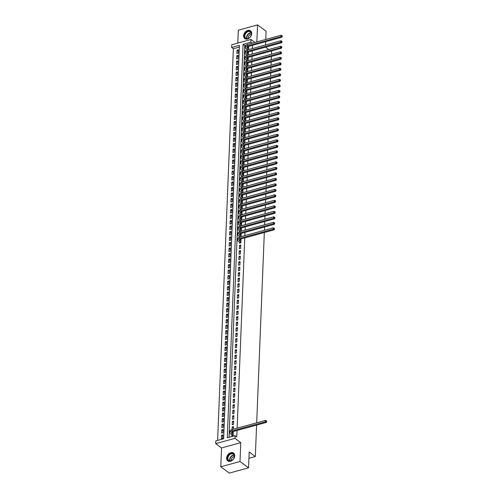 <?xml version="1.0" encoding="UTF-8"?>
<svg xmlns="http://www.w3.org/2000/svg" width="498" height="498" viewBox="0 0 498 498"><rect width="100%" height="100%" fill="white"/><g stroke="black" fill="none" stroke-linecap="round" stroke-linejoin="round"><path stroke-width="0.75" d="M243.59 35.806A4.856 3.542 -53.5 0 0 244.755 38.595A4.856 3.542 -53.5 0 0 249.1 38.184A4.856 3.542 -53.5 0 0 251.695 33.578A4.856 3.542 -53.5 0 0 250.531 30.795A4.856 3.542 -53.5 0 0 246.18 31.206A4.856 3.542 -53.5 0 0 243.59 35.806M226.627 458.098A4.856 3.542 -53.5 0 0 227.798 460.887A4.856 3.542 -53.5 0 0 232.143 460.476A4.856 3.542 -53.5 0 0 234.732 455.875A4.856 3.542 -53.5 0 0 233.568 453.087A4.856 3.542 -53.5 0 0 229.223 453.497A4.856 3.542 -53.5 0 0 226.627 458.098M231.645 47.484L231.757 44.733L250.98 39.448L250.868 42.199L243.074 44.341L227.275 437.748L235.068 435.607L234.956 438.352L215.734 443.637L215.846 440.886L223.639 438.744L239.438 45.343L231.645 47.484L233.35 48.748L217.62 440.4M265.751 39.448L266.081 31.218L257.541 24.9L238.318 30.185L237.801 43.071M256.588 425.093L255.325 456.548L249.181 451.997L248.546 467.815L229.323 473.1L220.782 466.782L240.005 461.497L240.764 442.654L234.956 438.352M240.764 442.654L221.542 447.939L220.782 466.782M221.542 447.939L215.734 443.637M248.546 467.815L240.005 461.497M248.602 49.601L248.707 46.974L247.73 47.242M248.384 55.104L248.49 52.477L247.512 52.744M248.16 60.607L248.265 57.98L247.288 58.247M247.942 66.11L248.048 63.483L247.07 63.75M247.718 71.612L247.823 68.985L246.846 69.253M247.5 77.109L247.606 74.482L246.628 74.756M247.276 82.612L247.382 79.985L246.404 80.253M247.058 88.115L247.164 85.488L246.186 85.756M246.834 93.618L246.94 90.991L245.962 91.258M246.616 99.121L246.722 96.494L245.744 96.761M246.392 104.624L246.498 101.997L245.52 102.264M246.174 110.126L246.28 107.5L245.302 107.767M245.95 115.629L246.056 113.002L245.078 113.27M245.732 121.126L245.838 118.499L244.86 118.773M245.508 126.629L245.614 124.002L244.636 124.27M245.29 132.132L245.396 129.505L244.418 129.773M245.066 137.635L245.172 135.008L244.194 135.275M244.848 143.138L244.954 140.511L243.976 140.778M244.624 148.641L244.73 146.014L243.752 146.281M244.406 154.143L244.512 151.517L243.534 151.784M244.182 159.646L244.288 157.019L243.31 157.287M243.964 165.149L244.07 162.522L243.092 162.79M243.74 170.646L243.846 168.019L242.868 168.293M243.522 176.149L243.628 173.522L242.651 173.79M243.298 181.652L243.404 179.025L242.426 179.292M243.08 187.155L243.186 184.528L242.209 184.795M242.856 192.658L242.962 190.031L241.984 190.298M242.638 198.16L242.744 195.533L241.767 195.801M242.414 203.663L242.52 201.036L241.542 201.304M242.196 209.166L242.302 206.539L241.325 206.807M241.972 214.663L242.078 212.036L241.1 212.31M241.754 220.166L241.86 217.539L240.883 217.813M241.53 225.669L241.636 223.042L240.659 223.309M241.312 231.172L241.418 228.545L240.441 228.812M241.088 236.675L241.194 234.048L240.217 234.315M239.582 242.246L239.544 243.211L240.839 242.85L240.976 239.55L239.999 239.818M240.621 248.353L240.752 245.053L239.457 245.408L239.32 248.707L240.621 248.353M240.397 253.856L240.534 250.556L239.233 250.911L239.102 254.21L240.397 253.856M240.179 259.358L240.31 256.059L239.015 256.414L238.878 259.713L240.179 259.358M239.955 264.861L240.092 261.556L238.791 261.917L238.66 265.216L239.955 264.861M239.737 270.364L239.868 267.059L238.573 267.42L238.436 270.719L239.737 270.364M239.513 275.867L239.65 272.562L238.349 272.923L238.218 276.222L239.513 275.867M239.295 281.364L239.426 278.065L238.131 278.419L237.994 281.725L239.295 281.364M239.071 286.867L239.208 283.567L237.907 283.922L237.776 287.228L239.071 286.867M238.853 292.37L238.984 289.07L237.689 289.425L237.552 292.731L238.853 292.37M238.629 297.872L238.766 294.573L237.465 294.928L237.334 298.227L238.629 297.872M238.411 303.375L238.542 300.076L237.247 300.431L237.11 303.73L238.411 303.375M238.187 308.878L238.324 305.579L237.023 305.934L236.892 309.233L238.187 308.878M237.969 314.381L238.1 311.076L236.805 311.437L236.668 314.736L237.969 314.381M237.745 319.884L237.882 316.579L236.581 316.94L236.45 320.239L237.745 319.884M237.527 325.381L237.658 322.082L236.363 322.436L236.226 325.742L237.527 325.381M237.303 330.884L237.44 327.584L236.139 327.939L236.008 331.245L237.303 330.884M237.085 336.387L237.216 333.087L235.921 333.442L235.784 336.748L237.085 336.387M236.861 341.889L236.998 338.59L235.697 338.945L235.566 342.244L236.861 341.889M236.643 347.392L236.774 344.093L235.479 344.448L235.342 347.747L236.643 347.392M236.419 352.895L236.556 349.596L235.255 349.951L235.124 353.25L236.419 352.895M236.201 358.398L236.332 355.093L235.037 355.454L234.9 358.753L236.201 358.398M235.977 363.901L236.114 360.596L234.813 360.957L234.683 364.256L235.977 363.901M235.759 369.404L235.89 366.098L234.595 366.46L234.458 369.759L235.759 369.404M235.535 374.901L235.672 371.601L234.371 371.956L234.241 375.262L235.535 374.901M235.317 380.404L235.448 377.104L234.153 377.459L234.016 380.765L235.317 380.404M235.093 385.906L235.23 382.607L233.929 382.962L233.799 386.267L235.093 385.906M234.875 391.409L235.006 388.11L233.711 388.465L233.574 391.764L234.875 391.409M234.651 396.912L234.788 393.613L233.487 393.968L233.357 397.267L234.651 396.912M234.434 402.415L234.564 399.116L233.269 399.471L233.132 402.77L234.434 402.415M234.209 407.918L234.346 404.613L233.045 404.974L232.915 408.273L234.209 407.918M233.992 413.421L234.122 410.115L232.827 410.477L232.691 413.776L233.992 413.421M233.767 418.918L233.904 415.618L232.603 415.979L232.473 419.279L233.767 418.918M233.55 424.421L233.68 421.121L232.385 421.476L232.249 424.782L233.55 424.421M233.357 429.251L233.462 426.624L232.161 426.979L232.056 429.606A4.669 2.173 -177.7 0 0 229.958 431.318L229.902 432.694A4.669 2.173 -177.7 0 0 230.667 433.951L232.193 435.078L233.132 434.816M222.799 436.26L221.548 435.339L221.417 438.638L222.718 438.284L222.849 434.984L221.548 435.339M223.017 430.758L221.772 429.836L221.641 433.136L222.936 432.781L223.073 429.481L221.772 429.836M223.241 425.255L221.99 424.333L221.859 427.633L223.16 427.278L223.291 423.979L221.99 424.333M223.459 419.758L222.214 418.83L222.083 422.136L223.378 421.775L223.515 418.476L222.214 418.83M223.683 414.255L222.432 413.328L222.301 416.633L223.602 416.272L223.733 412.973L222.432 413.328M223.901 408.752L222.656 407.825L222.525 411.13L223.82 410.769L223.957 407.47L222.656 407.825M224.125 403.249L222.874 402.328L222.743 405.627L224.044 405.272L224.175 401.967L222.874 402.328M224.343 397.746L223.098 396.825L222.967 400.124L224.262 399.77L224.399 396.464L223.098 396.825M224.567 392.243L223.316 391.322L223.185 394.621L224.486 394.267L224.617 390.967L223.316 391.322M224.785 386.741L223.54 385.819L223.409 389.119L224.704 388.764L224.841 385.464L223.54 385.819M225.009 381.238L223.758 380.316L223.627 383.616L224.928 383.261L225.059 379.962L223.758 380.316M225.227 375.735L223.982 374.813L223.851 378.119L225.146 377.758L225.283 374.459L223.982 374.813M225.451 370.238L224.2 369.311L224.069 372.616L225.37 372.255L225.501 368.956L224.2 369.311M225.669 364.735L224.424 363.808L224.293 367.113L225.588 366.752L225.725 363.453L224.424 363.808M225.893 359.232L224.642 358.311L224.511 361.61L225.812 361.255L225.943 357.95L224.642 358.311M226.111 353.729L224.866 352.808L224.735 356.107L226.03 355.753L226.167 352.447L224.866 352.808M226.335 348.226L225.084 347.305L224.953 350.604L226.254 350.25L226.385 346.944L225.084 347.305M226.553 342.724L225.308 341.802L225.177 345.102L226.472 344.747L226.609 341.447L225.308 341.802M226.777 337.221L225.526 336.299L225.395 339.599L226.696 339.244L226.827 335.945L225.526 336.299M226.995 331.718L225.75 330.797L225.619 334.096L226.914 333.741L227.051 330.442L225.75 330.797M227.219 326.221L225.968 325.294L225.837 328.599L227.138 328.238L227.269 324.939L225.968 325.294M227.437 320.718L226.192 319.791L226.061 323.096L227.356 322.735L227.493 319.436L226.192 319.791M227.661 315.215L226.409 314.288L226.279 317.593L227.58 317.232L227.711 313.933L226.409 314.288M227.879 309.712L226.634 308.791L226.503 312.09L227.798 311.736L227.935 308.43L226.634 308.791M228.103 304.21L226.851 303.288L226.721 306.587L228.022 306.233L228.152 302.927L226.851 303.288M228.321 298.707L227.076 297.785L226.945 301.085L228.24 300.73L228.377 297.424L227.076 297.785M228.545 293.204L227.293 292.282L227.163 295.582L228.464 295.227L228.594 291.928L227.293 292.282M228.763 287.701L227.518 286.78L227.387 290.079L228.682 289.724L228.819 286.425L227.518 286.78M228.987 282.198L227.735 281.277L227.605 284.582L228.906 284.221L229.036 280.922L227.735 281.277M229.205 276.701L227.96 275.774L227.829 279.079L229.124 278.718L229.261 275.419L227.96 275.774M229.429 271.198L228.177 270.271L228.047 273.576L229.348 273.215L229.478 269.916L228.177 270.271M229.646 265.695L228.401 264.774L228.271 268.073L229.566 267.719L229.703 264.413L228.401 264.774M229.871 260.193L228.619 259.271L228.489 262.571L229.79 262.216L229.92 258.91L228.619 259.271M230.088 254.69L228.843 253.768L228.713 257.068L230.008 256.713L230.144 253.407L228.843 253.768M230.313 249.187L229.061 248.265L228.931 251.565L230.232 251.21L230.362 247.911L229.061 248.265M230.53 243.684L229.285 242.763L229.155 246.062L230.45 245.707L230.586 242.408L229.285 242.763M230.755 238.181L229.503 237.26L229.373 240.559L230.674 240.204L230.804 236.905L229.503 237.26M230.972 232.684L229.727 231.757L229.597 235.062L230.891 234.701L231.028 231.402L229.727 231.757M231.197 227.181L229.945 226.254L229.815 229.559L231.116 229.198L231.246 225.899L229.945 226.254M231.414 221.678L230.169 220.751L230.039 224.056L231.333 223.695L231.47 220.396L230.169 220.751M231.638 216.176L230.387 215.254L230.257 218.554L231.558 218.199L231.688 214.893L230.387 215.254M231.856 210.673L230.611 209.751L230.481 213.051L231.775 212.696L231.912 209.39L230.611 209.751M232.08 205.17L230.829 204.248L230.699 207.548L232 207.193L232.13 203.887L230.829 204.248M232.298 199.667L231.053 198.746L230.923 202.045L232.217 201.69L232.354 198.391L231.053 198.746M232.522 194.164L231.271 193.243L231.14 196.542L232.442 196.187L232.572 192.888L231.271 193.243M232.74 188.661L231.495 187.74L231.365 191.045L232.659 190.684L232.796 187.385L231.495 187.74M232.964 183.164L231.713 182.237L231.582 185.542L232.883 185.181L233.014 181.882L231.713 182.237M233.182 177.661L231.937 176.734L231.807 180.039L233.101 179.678L233.238 176.379L231.937 176.734M233.406 172.159L232.155 171.237L232.024 174.537L233.325 174.182L233.456 170.876L232.155 171.237M233.624 166.656L232.379 165.734L232.249 169.034L233.543 168.679L233.68 165.373L232.379 165.734M233.848 161.153L232.597 160.232L232.466 163.531L233.767 163.176L233.898 159.87L232.597 160.232M234.066 155.65L232.821 154.729L232.691 158.028L233.985 157.673L234.122 154.374L232.821 154.729M234.29 150.147L233.039 149.226L232.908 152.525L234.209 152.17L234.34 148.871L233.039 149.226M234.508 144.644L233.263 143.723L233.132 147.022L234.427 146.667L234.564 143.368L233.263 143.723M234.732 139.147L233.481 138.22L233.35 141.525L234.651 141.164L234.782 137.865L233.481 138.22M234.95 133.645L233.705 132.717L233.574 136.022L234.869 135.661L235.006 132.362L233.705 132.717M235.174 128.142L233.923 127.214L233.792 130.52L235.093 130.159L235.224 126.859L233.923 127.214M235.392 122.639L234.147 121.717L234.016 125.017L235.311 124.662L235.448 121.356L234.147 121.717M235.616 117.136L234.371 116.215L234.234 119.514L235.535 119.159L235.666 115.853L234.371 116.215M235.834 111.633L234.589 110.712L234.458 114.011L235.753 113.656L235.89 110.351L234.589 110.712M236.058 106.13L234.813 105.209L234.676 108.508L235.977 108.153L236.108 104.854L234.813 105.209M236.276 100.627L235.031 99.706L234.9 103.005L236.195 102.65L236.332 99.351L235.031 99.706M236.5 95.124L235.255 94.203L235.118 97.502L236.419 97.147L236.55 93.848L235.255 94.203M236.718 89.628L235.473 88.7L235.342 92.006L236.637 91.644L236.774 88.345L235.473 88.7M236.942 84.125L235.697 83.197L235.56 86.503L236.861 86.142L236.992 82.842L235.697 83.197M237.16 78.622L235.915 77.7L235.784 81L237.079 80.639L237.216 77.339L235.915 77.7M237.384 73.119L236.139 72.198L236.002 75.497L237.303 75.142L237.434 71.837L236.139 72.198M237.602 67.616L236.357 66.695L236.226 69.994L237.521 69.639L237.658 66.334L236.357 66.695M237.826 62.113L236.581 61.192L236.444 64.491L237.745 64.136L237.876 60.837L236.581 61.192M238.044 56.61L236.799 55.689L236.668 58.988L237.963 58.633L238.1 55.334L236.799 55.689M239.37 47.092L233.35 48.748M238.187 53.13L238.318 49.831L237.023 50.186L236.886 53.485L238.187 53.13M235.068 435.607L236.774 436.87L237.029 430.465M237.123 428.218L244.767 237.888M244.854 235.641L244.985 232.392M245.078 230.138L245.209 226.889M245.296 224.635L245.427 221.386M245.52 219.132L245.651 215.883M245.738 213.63L245.869 210.38M245.962 208.127L246.093 204.877M246.18 202.624L246.311 199.374M246.404 197.127L246.535 193.871M246.622 191.624L246.753 188.369M246.846 186.121L246.977 182.872M247.064 180.618L247.195 177.369M247.288 175.115L247.419 171.866M247.506 169.613L247.637 166.363M247.73 164.11L247.861 160.86M247.948 158.607L248.079 155.357M248.172 153.104L248.303 149.854M248.39 147.607L248.521 144.352M248.614 142.104L248.745 138.855M248.832 136.601L248.963 133.352M249.056 131.099L249.187 127.849M249.274 125.596L249.405 122.346M249.498 120.093L249.629 116.843M249.716 114.59L249.847 111.34M249.94 109.087L250.071 105.837M250.158 103.59L250.289 100.335M250.382 98.087L250.513 94.832M250.6 92.584L250.731 89.335M250.824 87.082L250.955 83.832M251.042 81.579L251.173 78.329M251.266 76.076L251.397 72.826M251.484 70.573L251.615 67.323M251.708 65.07L251.839 61.82M251.926 59.567L252.056 56.318M252.15 54.07L252.281 50.815M252.368 48.567L252.498 45.318M245.85 45.312L244.779 45.604L229.049 437.256M231.844 434.822L231.807 435.781L233.108 435.426L233.238 432.127L232.261 432.395M239.799 236.743L239.793 237.029A4.669 2.173 -177.7 0 0 237.695 238.741L237.639 240.117A4.669 2.173 -177.7 0 0 238.405 241.374L239.924 242.501L240.864 242.24M240.024 231.24L240.011 231.526A4.669 2.173 -177.7 0 0 237.913 233.238L237.857 234.614A4.669 2.173 -177.7 0 0 238.623 235.871L240.086 236.948M240.241 225.737L240.235 226.03A4.669 2.173 -177.7 0 0 238.137 227.735L238.081 229.111A4.669 2.173 -177.7 0 0 238.847 230.369L240.304 231.452M240.466 220.234L240.453 220.527A4.669 2.173 -177.7 0 0 238.355 222.233L238.299 223.608A4.669 2.173 -177.7 0 0 239.065 224.866L240.528 225.949M240.683 214.731L240.677 215.024A4.669 2.173 -177.7 0 0 238.579 216.73L238.523 218.105A4.669 2.173 -177.7 0 0 239.289 219.363L240.746 220.446M240.908 209.235L240.895 209.521A4.669 2.173 -177.7 0 0 238.797 211.227L238.741 212.602A4.669 2.173 -177.7 0 0 239.507 213.86L240.97 214.943M241.125 203.732L241.119 204.018A4.669 2.173 -177.7 0 0 239.021 205.724L238.965 207.1A4.669 2.173 -177.7 0 0 239.731 208.363L241.188 209.44M241.349 198.229L241.337 198.515A4.669 2.173 -177.7 0 0 239.239 200.227L239.183 201.603A4.669 2.173 -177.7 0 0 239.949 202.86L241.412 203.937M241.567 192.726L241.561 193.012A4.669 2.173 -177.7 0 0 239.463 194.724L239.407 196.1A4.669 2.173 -177.7 0 0 240.173 197.357L241.63 198.434M241.791 187.223L241.779 187.509A4.669 2.173 -177.7 0 0 239.681 189.221L239.625 190.597A4.669 2.173 -177.7 0 0 240.391 191.855L241.854 192.931M242.009 181.72L242.003 182.013A4.669 2.173 -177.7 0 0 239.905 183.718L239.849 185.094A4.669 2.173 -177.7 0 0 240.615 186.352L242.072 187.429M242.233 176.217L242.221 176.51A4.669 2.173 -177.7 0 0 240.123 178.216L240.067 179.591A4.669 2.173 -177.7 0 0 240.833 180.849L242.296 181.932M242.451 170.714L242.445 171.007A4.669 2.173 -177.7 0 0 240.347 172.713L240.291 174.088A4.669 2.173 -177.7 0 0 241.057 175.346L242.514 176.429M242.675 165.218L242.663 165.504A4.669 2.173 -177.7 0 0 240.565 167.21L240.509 168.585A4.669 2.173 -177.7 0 0 241.275 169.843L242.738 170.926M242.893 159.715L242.887 160.001A4.669 2.173 -177.7 0 0 240.789 161.707L240.733 163.083A4.669 2.173 -177.7 0 0 241.499 164.34L242.956 165.423M243.117 154.212L243.105 154.498A4.669 2.173 -177.7 0 0 241.007 156.204L240.951 157.58A4.669 2.173 -177.7 0 0 241.717 158.843L243.18 159.92M243.335 148.709L243.329 148.995A4.669 2.173 -177.7 0 0 241.231 150.707L241.175 152.083A4.669 2.173 -177.7 0 0 241.941 153.34L243.398 154.417M243.559 143.206L243.547 143.492A4.669 2.173 -177.7 0 0 241.449 145.204L241.393 146.58A4.669 2.173 -177.7 0 0 242.159 147.838L243.622 148.914M243.777 137.703L243.771 137.99A4.669 2.173 -177.7 0 0 241.673 139.701L241.617 141.077A4.669 2.173 -177.7 0 0 242.383 142.335L243.839 143.412M244.001 132.2L243.989 132.493A4.669 2.173 -177.7 0 0 241.891 134.199L241.835 135.574A4.669 2.173 -177.7 0 0 242.601 136.832L244.064 137.915M244.219 126.697L244.213 126.99A4.669 2.173 -177.7 0 0 242.115 128.696L242.059 130.071A4.669 2.173 -177.7 0 0 242.825 131.329L244.281 132.412M244.443 121.195L244.431 121.487A4.669 2.173 -177.7 0 0 242.333 123.193L242.277 124.568A4.669 2.173 -177.7 0 0 243.043 125.826L244.506 126.909M244.661 115.698L244.655 115.984A4.669 2.173 -177.7 0 0 242.557 117.69L242.501 119.066A4.669 2.173 -177.7 0 0 243.267 120.323L244.723 121.406M244.885 110.195L244.873 110.481A4.669 2.173 -177.7 0 0 242.775 112.187L242.719 113.563A4.669 2.173 -177.7 0 0 243.485 114.82L244.948 115.903M245.103 104.692L245.097 104.978A4.669 2.173 -177.7 0 0 242.999 106.69L242.943 108.06A4.669 2.173 -177.7 0 0 243.709 109.323L245.165 110.4M245.327 99.189L245.315 99.476A4.669 2.173 -177.7 0 0 243.217 101.187L243.161 102.563A4.669 2.173 -177.7 0 0 243.927 103.821L245.39 104.897M245.545 93.686L245.539 93.973A4.669 2.173 -177.7 0 0 243.441 95.684L243.385 97.06A4.669 2.173 -177.7 0 0 244.151 98.318L245.607 99.395M245.769 88.183L245.757 88.47A4.669 2.173 -177.7 0 0 243.659 90.182L243.603 91.557A4.669 2.173 -177.7 0 0 244.369 92.815L245.831 93.892M245.987 82.68L245.981 82.973A4.669 2.173 -177.7 0 0 243.883 84.679L243.827 86.054A4.669 2.173 -177.7 0 0 244.593 87.312L246.049 88.395M246.211 77.178L246.199 77.47A4.669 2.173 -177.7 0 0 244.101 79.176L244.045 80.552A4.669 2.173 -177.7 0 0 244.811 81.809L246.273 82.892M246.429 71.681L246.423 71.967A4.669 2.173 -177.7 0 0 244.325 73.673L244.269 75.049A4.669 2.173 -177.7 0 0 245.035 76.306L246.491 77.389M246.653 66.178L246.641 66.464A4.669 2.173 -177.7 0 0 244.543 68.17L244.487 69.546A4.669 2.173 -177.7 0 0 245.253 70.803L246.715 71.886M246.871 60.675L246.865 60.961A4.669 2.173 -177.7 0 0 244.767 62.667L244.711 64.043A4.669 2.173 -177.7 0 0 245.477 65.306L246.933 66.383M247.095 55.172L247.083 55.459A4.669 2.173 -177.7 0 0 244.985 57.17L244.929 58.546A4.669 2.173 -177.7 0 0 245.695 59.804L247.157 60.881M247.313 49.669L247.307 49.956A4.669 2.173 -177.7 0 0 245.209 51.668L245.153 53.043A4.669 2.173 -177.7 0 0 245.919 54.301L247.375 55.378M270.962 51.126L271.591 51.587L271.485 54.195M271.398 56.448L271.267 59.698M271.173 61.945L271.043 65.201M270.956 67.448L270.825 70.697M270.731 72.951L270.601 76.2M270.514 78.454L270.383 81.703M270.29 83.957L270.159 87.206M270.072 89.459L269.941 92.709M269.848 94.962L269.717 98.212M269.63 100.465L269.499 103.715M269.406 105.968L269.275 109.218M269.188 111.465L269.057 114.721M268.964 116.968L268.833 120.217M268.746 122.471L268.615 125.72M268.522 127.974L268.391 131.223M268.304 133.476L268.173 136.726M268.08 138.979L267.949 142.229M267.862 144.482L267.731 147.732M267.638 149.985L267.507 153.235M267.42 155.482L267.289 158.738M267.196 160.985L267.065 164.234M266.978 166.488L266.847 169.737M266.754 171.991L266.623 175.24M266.536 177.493L266.405 180.743M266.312 182.996L266.181 186.246M266.094 188.499L265.963 191.749M265.87 194.002L265.739 197.252M265.652 199.505L265.521 202.754M265.428 205.002L265.297 208.257M265.21 210.505L265.079 213.754M264.986 216.008L264.855 219.257M264.768 221.51L264.637 224.76M264.544 227.013L264.413 230.263M264.326 232.516L256.682 422.839M248.925 458.309L255.325 456.548M256.856 41.888L257.541 24.9M254.976 42.405L250.98 39.448M252.187 43.177L250.868 42.199M265.602 47.154L268.771 49.501M265.658 41.701L265.527 44.951M244.779 45.604L243.074 44.341M238.268 51.107L237.023 50.186M233.406 427.906L232.161 426.979M233.63 422.404L232.385 421.476M233.848 416.901L232.603 415.979M234.072 411.398L232.827 410.477M234.29 405.895L233.045 404.974M234.514 400.392L233.269 399.471M234.732 394.889L233.487 393.968M234.956 389.386L233.711 388.465M235.174 383.89L233.929 382.962M235.398 378.387L234.153 377.459M235.616 372.884L234.371 371.956M235.84 367.381L234.595 366.46M236.058 361.878L234.813 360.957M236.282 356.375L235.037 355.454M236.5 350.872L235.255 349.951M236.724 345.369L235.479 344.448M236.942 339.866L235.697 338.945M237.166 334.37L235.921 333.442M237.384 328.867L236.139 327.939M237.608 323.364L236.363 322.436M237.826 317.861L236.581 316.94M238.05 312.358L236.805 311.437M238.268 306.855L237.023 305.934M238.492 301.352L237.247 300.431M238.71 295.849L237.465 294.928M238.934 290.346L237.689 289.425M239.152 284.85L237.907 283.922M239.376 279.347L238.131 278.419M239.594 273.844L238.349 272.923M239.818 268.341L238.573 267.42M240.036 262.838L238.791 261.917M240.26 257.335L239.015 256.414M240.478 251.832L239.233 250.911M240.702 246.329L239.457 245.408M233.201 433.086L232.024 432.214A3.113 1.45 2.3 0 1 231.856 432.083M233.145 434.461L231.968 433.59A3.113 1.45 2.3 0 1 231.458 432.756A3.113 1.45 2.3 0 1 232.859 431.617L266.337 422.41L265.484 421.781L232.006 430.982A4.669 2.173 -177.7 0 0 229.902 432.694M232.547 435.582L232.193 435.078M266.43 421.37L266.772 421.625L266.455 420.822L266.43 421.37L265.484 421.781L265.54 420.405L232.056 429.606L232.006 430.982M265.54 420.405L266.455 420.822M266.772 421.625L266.337 422.41M234.458 456.224A4.202 3.069 126.5 0 1 230.804 460.905A4.202 3.069 126.5 0 1 227.449 458.154A4.202 3.069 126.5 0 1 231.103 453.473A4.202 3.069 126.5 0 1 234.458 456.224M227.879 458.21A3.891 2.839 -53.5 0 0 228.812 460.438A3.891 2.839 -53.5 0 0 232.292 460.108A3.891 2.839 -53.5 0 0 234.371 456.423A3.891 2.839 -53.5 0 0 233.438 454.188A3.891 2.839 -53.5 0 0 229.958 454.518A3.891 2.839 -53.5 0 0 227.879 458.21M234.359 456.629A2.77 2.023 -53.5 0 0 231.309 459.797A2.77 2.023 -53.5 0 0 231.414 460.606M233.873 453.354A4.824 3.523 -53.5 0 0 233.823 453.311A4.824 3.523 -53.5 0 0 229.503 453.722A4.824 3.523 -53.5 0 0 226.926 458.297A4.824 3.523 -53.5 0 0 228.084 461.061A4.824 3.523 -53.5 0 0 228.14 461.104M249.542 37.63A4.202 3.069 126.5 0 1 244.804 37.587A4.202 3.069 126.5 0 1 246.292 32.165A4.202 3.069 126.5 0 1 251.029 32.202A4.202 3.069 126.5 0 1 249.542 37.63M246.585 32.488A3.891 2.839 -53.5 0 0 245.775 38.147A3.891 2.839 -53.5 0 0 249.591 37.555A3.891 2.839 -53.5 0 0 250.401 31.897A3.891 2.839 -53.5 0 0 246.585 32.488M251.322 34.337A2.77 2.023 -53.5 0 0 249.51 35.065A2.77 2.023 -53.5 0 0 248.378 38.315M250.787 31.019L250.83 31.057A4.824 3.523 -53.5 0 0 250.787 31.019A4.824 3.523 -53.5 0 0 246.049 31.76A4.824 3.523 -53.5 0 0 245.047 38.769A4.824 3.523 -53.5 0 0 245.103 38.813L245.047 38.769M240.932 240.515L239.756 239.638A3.113 1.45 2.3 0 1 239.594 239.507M240.883 241.891L239.7 241.013A3.113 1.45 2.3 0 1 239.189 240.179A3.113 1.45 2.3 0 1 240.59 239.04L274.074 229.833L273.221 229.205L239.737 238.405A4.669 2.173 -177.7 0 0 237.639 240.117M240.279 243.005L239.924 242.501M274.168 228.794L274.51 229.049L274.193 228.246L274.168 228.794L273.221 229.205L273.278 227.829L239.793 237.029L239.737 238.405M273.278 227.829L274.193 228.246M274.51 229.049L274.074 229.833M241.156 235.012L239.98 234.141A3.113 1.45 2.3 0 1 239.812 234.004M241.1 236.388L239.924 235.517A3.113 1.45 2.3 0 1 239.414 234.676A3.113 1.45 2.3 0 1 240.814 233.537L274.292 224.337L273.439 223.702L239.961 232.902A4.669 2.173 -177.7 0 0 237.857 234.614M274.386 223.291L274.728 223.546L274.41 222.743L274.386 223.291L273.439 223.702L273.495 222.326L240.011 231.526L239.961 232.902M273.495 222.326L274.41 222.743M274.728 223.546L274.292 224.337M241.374 229.51L240.198 228.638A3.113 1.45 2.3 0 1 240.036 228.501M241.325 230.885L240.142 230.014A3.113 1.45 2.3 0 1 239.631 229.173A3.113 1.45 2.3 0 1 241.032 228.034L274.516 218.834L273.663 218.199L240.179 227.399A4.669 2.173 -177.7 0 0 238.081 229.111M274.61 217.788L274.952 218.043L274.635 217.24L274.61 217.788L273.663 218.199L273.719 216.823L240.235 226.024L240.179 227.399M273.719 216.823L274.635 217.24M274.952 218.043L274.516 218.834M241.598 224.007L240.422 223.135A3.113 1.45 2.3 0 1 240.254 222.998M241.542 225.382L240.366 224.511A3.113 1.45 2.3 0 1 239.855 223.67A3.113 1.45 2.3 0 1 241.256 222.531L274.734 213.331L273.881 212.696L240.403 221.903A4.669 2.173 -177.7 0 0 238.299 223.608M274.828 212.291L275.17 212.54L275.195 211.992L274.852 211.737L274.828 212.291L273.881 212.696L273.937 211.32L240.453 220.527L240.403 221.903M273.937 211.32L274.852 211.737M275.17 212.54L274.734 213.331M241.816 218.504L240.64 217.632A3.113 1.45 2.3 0 1 240.478 217.495M241.767 219.879L240.584 219.008A3.113 1.45 2.3 0 1 240.073 218.168A3.113 1.45 2.3 0 1 241.474 217.028L274.958 207.828L274.105 207.193L240.621 216.4A4.669 2.173 -177.7 0 0 238.523 218.105M275.052 206.788L275.394 207.037L275.077 206.234L275.052 206.788L274.105 207.193L274.161 205.817L240.677 215.024L240.621 216.4M274.161 205.817L275.077 206.234M275.394 207.037L274.958 207.828M242.04 213.001L240.864 212.129A3.113 1.45 2.3 0 1 240.696 211.992M241.984 214.377L240.808 213.505A3.113 1.45 2.3 0 1 240.297 212.665A3.113 1.45 2.3 0 1 241.698 211.526L275.176 202.325L274.323 201.69L240.845 210.897A4.669 2.173 -177.7 0 0 238.741 212.602M275.269 201.285L275.612 201.534L275.637 200.987L275.294 200.731L275.269 201.285L274.323 201.69L274.379 200.314L240.895 209.521L240.845 210.897M274.379 200.314L275.294 200.731M275.612 201.534L275.176 202.325M242.258 207.498L241.082 206.626A3.113 1.45 2.3 0 1 240.92 206.489M242.209 208.874L241.026 208.002A3.113 1.45 2.3 0 1 240.515 207.162A3.113 1.45 2.3 0 1 241.916 206.023L275.4 196.822L274.547 196.193L241.063 205.394A4.669 2.173 -177.7 0 0 238.965 207.1M275.494 195.782L275.836 196.038L275.519 195.235L275.494 195.782L274.547 196.193L274.603 194.818L241.119 204.018L241.063 205.394M274.603 194.818L275.519 195.235M275.836 196.038L275.4 196.822M242.482 201.995L241.306 201.124A3.113 1.45 2.3 0 1 241.138 200.987M242.426 203.371L241.25 202.499A3.113 1.45 2.3 0 1 240.739 201.665A3.113 1.45 2.3 0 1 242.14 200.526L275.618 191.319L274.765 190.69L241.287 199.891A4.669 2.173 -177.7 0 0 239.183 201.603M275.711 190.28L276.054 190.535L275.736 189.732L275.711 190.28L274.765 190.69L274.821 189.315L241.337 198.515L241.287 199.891M274.821 189.315L275.736 189.732M276.054 190.535L275.618 191.319M242.7 196.498L241.524 195.621A3.113 1.45 2.3 0 1 241.362 195.49M242.651 197.868L241.468 196.996A3.113 1.45 2.3 0 1 240.957 196.162A3.113 1.45 2.3 0 1 242.358 195.023L275.842 185.816L274.989 185.188L241.505 194.388A4.669 2.173 -177.7 0 0 239.407 196.1M275.936 184.777L276.278 185.032L275.96 184.229L275.936 184.777L274.989 185.188L275.045 183.812L241.561 193.012L241.505 194.388M275.045 183.812L275.96 184.229M276.278 185.032L275.842 185.816M242.924 190.995L241.748 190.124A3.113 1.45 2.3 0 1 241.58 189.987M242.868 192.371L241.692 191.5A3.113 1.45 2.3 0 1 241.181 190.659A3.113 1.45 2.3 0 1 242.582 189.52L276.06 180.313L275.207 179.685L241.729 188.885A4.669 2.173 -177.7 0 0 239.625 190.597M276.153 179.274L276.496 179.529L276.178 178.726L276.153 179.274L275.207 179.685L275.263 178.309L241.779 187.509L241.729 188.885M275.263 178.309L276.178 178.726M276.496 179.529L276.06 180.313M243.142 185.493L241.966 184.621A3.113 1.45 2.3 0 1 241.804 184.484M243.092 186.868L241.91 185.997A3.113 1.45 2.3 0 1 241.399 185.156A3.113 1.45 2.3 0 1 242.8 184.017L276.284 174.817L275.431 174.182L241.947 183.382A4.669 2.173 -177.7 0 0 239.849 185.094M276.378 173.771L276.72 174.026L276.402 173.223L276.378 173.771L275.431 174.182L275.487 172.806L242.003 182.007L241.947 183.382M275.487 172.806L276.402 173.223M276.72 174.026L276.284 174.817M243.366 179.99L242.19 179.118A3.113 1.45 2.3 0 1 242.022 178.981M243.31 181.365L242.134 180.494A3.113 1.45 2.3 0 1 241.623 179.654A3.113 1.45 2.3 0 1 243.024 178.514L276.502 169.314L275.649 168.679L242.171 177.886A4.669 2.173 -177.7 0 0 240.067 179.591M276.595 168.274L276.938 168.523L276.963 167.975L276.62 167.72L276.595 168.274L275.649 168.679L275.705 167.303L242.221 176.51L242.171 177.886M275.705 167.303L276.62 167.72M276.938 168.523L276.502 169.314M243.584 174.487L242.408 173.615A3.113 1.45 2.3 0 1 242.246 173.478M243.534 175.862L242.352 174.991A3.113 1.45 2.3 0 1 241.841 174.151A3.113 1.45 2.3 0 1 243.242 173.011L276.726 163.811L275.873 163.176L242.389 172.383A4.669 2.173 -177.7 0 0 240.291 174.088M276.82 162.771L277.162 163.02L276.844 162.217L276.82 162.771L275.873 163.176L275.929 161.8L242.445 171.007L242.389 172.383M275.929 161.8L276.844 162.217M277.162 163.02L276.726 163.811M243.808 168.984L242.632 168.112A3.113 1.45 2.3 0 1 242.464 167.975M243.752 170.36L242.576 169.488A3.113 1.45 2.3 0 1 242.065 168.648A3.113 1.45 2.3 0 1 243.466 167.509L276.944 158.308L276.091 157.673L242.613 166.88A4.669 2.173 -177.7 0 0 240.509 168.585M277.044 157.268L277.38 157.517L277.405 156.97L277.062 156.714L277.044 157.268L276.091 157.673L276.147 156.297L242.663 165.504L242.613 166.88M276.147 156.297L277.062 156.714M277.38 157.517L276.944 158.308M244.026 163.481L242.85 162.609A3.113 1.45 2.3 0 1 242.688 162.473M243.976 164.857L242.794 163.985A3.113 1.45 2.3 0 1 242.283 163.145A3.113 1.45 2.3 0 1 243.684 162.006L277.168 152.805L276.315 152.176L242.831 161.377A4.669 2.173 -177.7 0 0 240.733 163.083M277.262 151.766L277.604 152.014L277.286 151.211L277.262 151.766L276.315 152.176L276.371 150.801L242.887 160.001L242.831 161.377M276.371 150.801L277.286 151.211M277.604 152.014L277.168 152.805M244.25 157.978L243.074 157.107A3.113 1.45 2.3 0 1 242.906 156.97M244.194 159.354L243.018 158.482A3.113 1.45 2.3 0 1 242.507 157.642A3.113 1.45 2.3 0 1 243.908 156.503L277.386 147.302L276.533 146.673L243.055 155.874A4.669 2.173 -177.7 0 0 240.951 157.58M277.486 146.263L277.822 146.518L277.847 145.964L277.504 145.715L277.486 146.263L276.533 146.673L276.589 145.298L243.105 154.498L243.055 155.874M276.589 145.298L277.504 145.715M277.822 146.518L277.386 147.302M244.468 152.475L243.292 151.604A3.113 1.45 2.3 0 1 243.13 151.473M244.418 153.851L243.236 152.979A3.113 1.45 2.3 0 1 242.725 152.145A3.113 1.45 2.3 0 1 244.126 151.006L277.61 141.799L276.757 141.171L243.273 150.371A4.669 2.173 -177.7 0 0 241.175 152.083M277.703 140.76L278.046 141.015L277.728 140.212L277.703 140.76L276.757 141.171L276.813 139.795L243.329 148.995L243.273 150.371M276.813 139.795L277.728 140.212M278.046 141.015L277.61 141.799M244.692 146.978L243.516 146.101A3.113 1.45 2.3 0 1 243.348 145.97M244.636 148.354L243.46 147.476A3.113 1.45 2.3 0 1 242.949 146.642A3.113 1.45 2.3 0 1 244.35 145.503L277.828 136.296L276.975 135.668L243.497 144.868A4.669 2.173 -177.7 0 0 241.393 146.58M277.928 135.257L278.264 135.512L278.289 134.958L277.946 134.709L277.928 135.257L276.975 135.668L277.031 134.292L243.547 143.492L243.497 144.868M277.031 134.292L277.946 134.709M278.264 135.512L277.828 136.296M244.91 141.476L243.734 140.604A3.113 1.45 2.3 0 1 243.572 140.467M244.86 142.851L243.678 141.98A3.113 1.45 2.3 0 1 243.167 141.139A3.113 1.45 2.3 0 1 244.568 140L278.052 130.8L277.199 130.165L243.715 139.365A4.669 2.173 -177.7 0 0 241.617 141.077M278.145 129.754L278.488 130.009L278.17 129.206L278.145 129.754L277.199 130.165L277.255 128.789L243.771 137.99L243.715 139.365M277.255 128.789L278.17 129.206M278.488 130.009L278.052 130.8M245.134 135.973L243.958 135.101A3.113 1.45 2.3 0 1 243.79 134.964M245.078 137.348L243.902 136.477A3.113 1.45 2.3 0 1 243.391 135.637A3.113 1.45 2.3 0 1 244.792 134.497L278.27 125.297L277.417 124.662L243.939 133.862A4.669 2.173 -177.7 0 0 241.835 135.574M278.37 124.251L278.706 124.506L278.731 123.958L278.388 123.703L278.37 124.251L277.417 124.662L277.473 123.286L243.989 132.487L243.939 133.862M277.473 123.286L278.388 123.703M278.706 124.506L278.27 125.297M245.352 130.47L244.176 129.598A3.113 1.45 2.3 0 1 244.014 129.461M245.302 131.846L244.12 130.974A3.113 1.45 2.3 0 1 243.609 130.134A3.113 1.45 2.3 0 1 245.01 128.994L278.494 119.794L277.641 119.159L244.157 128.366A4.669 2.173 -177.7 0 0 242.059 130.071M278.587 118.754L278.93 119.003L278.612 118.2L278.587 118.754L277.641 119.159L277.697 117.783L244.213 126.99L244.157 128.366M277.697 117.783L278.612 118.2M278.93 119.003L278.494 119.794M245.576 124.967L244.4 124.095A3.113 1.45 2.3 0 1 244.232 123.958M245.52 126.343L244.344 125.471A3.113 1.45 2.3 0 1 243.833 124.631A3.113 1.45 2.3 0 1 245.234 123.492L278.712 114.291L277.859 113.656L244.381 122.863A4.669 2.173 -177.7 0 0 242.277 124.568M278.812 113.251L279.148 113.5L279.173 112.953L278.83 112.697L278.812 113.251L277.859 113.656L277.915 112.28L244.431 121.487L244.381 122.863M277.915 112.28L278.83 112.697M279.148 113.5L278.712 114.291M245.8 119.464L244.618 118.592A3.113 1.45 2.3 0 1 244.456 118.456M245.744 120.84L244.562 119.968A3.113 1.45 2.3 0 1 244.051 119.128A3.113 1.45 2.3 0 1 245.452 117.989L278.936 108.788L278.083 108.153L244.599 117.36A4.669 2.173 -177.7 0 0 242.501 119.066M279.029 107.749L279.372 107.998L279.054 107.195L279.029 107.749L278.083 108.153L278.139 106.777L244.655 115.984L244.599 117.36M278.139 106.777L279.054 107.195M279.372 107.998L278.936 108.788M246.018 113.961L244.842 113.09A3.113 1.45 2.3 0 1 244.674 112.953M245.962 115.337L244.786 114.465A3.113 1.45 2.3 0 1 244.275 113.625A3.113 1.45 2.3 0 1 245.676 112.486L279.154 103.285L278.301 102.656L244.823 111.857A4.669 2.173 -177.7 0 0 242.719 113.563M279.254 102.246L279.59 102.501L279.615 101.947L279.272 101.698L279.254 102.246L278.301 102.656L278.357 101.281L244.873 110.481L244.823 111.857M278.357 101.281L279.272 101.698M279.59 102.501L279.154 103.285M246.242 108.458L245.06 107.587A3.113 1.45 2.3 0 1 244.898 107.45M246.186 109.834L245.004 108.962A3.113 1.45 2.3 0 1 244.493 108.128A3.113 1.45 2.3 0 1 245.894 106.989L279.378 97.782L278.525 97.154L245.041 106.354A4.669 2.173 -177.7 0 0 242.943 108.06M279.471 96.743L279.814 96.998L279.496 96.195L279.471 96.743L278.525 97.154L278.581 95.778L245.097 104.978L245.041 106.354M278.581 95.778L279.496 96.195M279.814 96.998L279.378 97.782M246.46 102.962L245.284 102.084A3.113 1.45 2.3 0 1 245.116 101.953M246.404 104.331L245.228 103.46A3.113 1.45 2.3 0 1 244.717 102.625A3.113 1.45 2.3 0 1 246.118 101.486L279.596 92.279L278.743 91.651L245.265 100.851A4.669 2.173 -177.7 0 0 243.161 102.563M279.695 91.24L280.032 91.495L280.057 90.941L279.714 90.692L279.695 91.24L278.743 91.651L278.799 90.275L245.315 99.476L245.265 100.851M278.799 90.275L279.714 90.692M280.032 91.495L279.596 92.279M246.684 97.459L245.502 96.587A3.113 1.45 2.3 0 1 245.34 96.45M246.628 98.834L245.446 97.963A3.113 1.45 2.3 0 1 244.935 97.122A3.113 1.45 2.3 0 1 246.336 95.983L279.82 86.777L278.967 86.148L245.483 95.348A4.669 2.173 -177.7 0 0 243.385 97.06M279.913 85.737L280.256 85.992L279.938 85.189L279.913 85.737L278.967 86.148L279.023 84.772L245.539 93.973L245.483 95.348M279.023 84.772L279.938 85.189M280.256 85.992L279.82 86.777M246.902 91.956L245.726 91.084A3.113 1.45 2.3 0 1 245.558 90.947M246.846 93.331L245.67 92.46A3.113 1.45 2.3 0 1 245.159 91.62A3.113 1.45 2.3 0 1 246.56 90.48L280.038 81.28L279.185 80.645L245.707 89.845A4.669 2.173 -177.7 0 0 243.603 91.557M280.137 80.234L280.474 80.489L280.499 79.941L280.156 79.686L280.137 80.234L279.185 80.645L279.241 79.269L245.757 88.47L245.707 89.845M279.241 79.269L280.156 79.686M280.474 80.489L280.038 81.28M247.126 86.453L245.944 85.581A3.113 1.45 2.3 0 1 245.782 85.444M247.07 87.829L245.888 86.957A3.113 1.45 2.3 0 1 245.377 86.117A3.113 1.45 2.3 0 1 246.778 84.977L280.262 75.777L279.409 75.142L245.925 84.343A4.669 2.173 -177.7 0 0 243.827 86.054M280.355 74.737L280.698 74.986L280.38 74.183L280.355 74.737L279.409 75.142L279.465 73.766L245.981 82.973L245.925 84.343M279.465 73.766L280.38 74.183M280.698 74.986L280.262 75.777M247.344 80.95L246.168 80.078A3.113 1.45 2.3 0 1 246 79.941M247.288 82.326L246.112 81.454A3.113 1.45 2.3 0 1 245.601 80.614A3.113 1.45 2.3 0 1 247.002 79.475L280.48 70.274L279.627 69.639L246.149 78.846A4.669 2.173 -177.7 0 0 244.045 80.552M280.579 69.234L280.916 69.483L280.94 68.936L280.598 68.68L280.579 69.234L279.627 69.639L279.683 68.263L246.199 77.47L246.149 78.846M279.683 68.263L280.598 68.68M280.916 69.483L280.48 70.274M247.568 75.447L246.386 74.576A3.113 1.45 2.3 0 1 246.224 74.439M247.512 76.823L246.329 75.951A3.113 1.45 2.3 0 1 245.819 75.111A3.113 1.45 2.3 0 1 247.22 73.972L280.704 64.771L279.851 64.136L246.367 73.343A4.669 2.173 -177.7 0 0 244.269 75.049M280.797 63.732L281.14 63.981L280.822 63.178L280.797 63.732L279.851 64.136L279.907 62.76L246.423 71.967L246.367 73.343M279.907 62.76L280.822 63.178M281.14 63.981L280.704 64.771M247.786 69.944L246.61 69.073A3.113 1.45 2.3 0 1 246.442 68.936M247.73 71.32L246.554 70.448A3.113 1.45 2.3 0 1 246.043 69.608A3.113 1.45 2.3 0 1 247.444 68.469L280.922 59.268L280.069 58.64L246.591 67.84A4.669 2.173 -177.7 0 0 244.487 69.546M281.021 58.229L281.358 58.478L281.382 57.93L281.04 57.675L281.021 58.229L280.069 58.64L280.125 57.264L246.641 66.464L246.591 67.84M280.125 57.264L281.04 57.675M281.358 58.478L280.922 59.268M248.01 64.441L246.827 63.57A3.113 1.45 2.3 0 1 246.666 63.433M247.954 65.817L246.771 64.945A3.113 1.45 2.3 0 1 246.261 64.105A3.113 1.45 2.3 0 1 247.662 62.966L281.146 53.765L280.293 53.137L246.809 62.337A4.669 2.173 -177.7 0 0 244.711 64.043M281.239 52.726L281.582 52.981L281.264 52.178L281.239 52.726L280.293 53.137L280.349 51.761L246.865 60.961L246.809 62.337M280.349 51.761L281.264 52.178M281.582 52.981L281.146 53.765M248.228 58.938L247.052 58.067A3.113 1.45 2.3 0 1 246.884 57.936M248.172 60.314L246.996 59.443A3.113 1.45 2.3 0 1 246.485 58.608A3.113 1.45 2.3 0 1 247.886 57.469L281.364 48.262L280.511 47.634L247.033 56.834A4.669 2.173 -177.7 0 0 244.929 58.546M281.463 47.223L281.8 47.478L281.824 46.924L281.482 46.675L281.463 47.223L280.511 47.634L280.567 46.258L247.083 55.459L247.033 56.834M280.567 46.258L281.482 46.675M281.8 47.478L281.364 48.262M248.452 53.442L247.269 52.564A3.113 1.45 2.3 0 1 247.108 52.433M248.396 54.817L247.213 53.94A3.113 1.45 2.3 0 1 246.703 53.105A3.113 1.45 2.3 0 1 248.104 51.966L281.588 42.76L280.735 42.131L247.251 51.331A4.669 2.173 -177.7 0 0 245.153 53.043M281.681 41.72L282.024 41.975L281.706 41.172L281.681 41.72L280.735 42.131L280.791 40.755L247.307 49.956L247.251 51.331M280.791 40.755L281.706 41.172M282.024 41.975L281.588 42.76M248.67 47.939L247.494 47.067A3.113 1.45 2.3 0 1 247.325 46.93M248.614 49.314L247.438 48.443A3.113 1.45 2.3 0 1 246.927 47.603A3.113 1.45 2.3 0 1 248.328 46.463L281.806 37.257L280.953 36.628L247.475 45.828A4.669 2.173 -177.7 0 0 245.371 47.54A4.669 2.173 -177.7 0 0 246.137 48.798L247.599 49.875M281.905 36.217L282.242 36.472L282.266 35.924L281.924 35.669L281.905 36.217L280.953 36.628L281.009 35.252L247.525 44.453A4.669 2.173 -177.7 0 0 245.427 46.165L245.371 47.54M281.009 35.252L281.924 35.669M282.242 36.472L281.806 37.257M231.968 433.59L232.024 432.214M229.883 460.849A3.891 2.839 126.5 0 1 229.659 459.523A3.891 2.839 126.5 0 1 234.147 455.097M234.234 455.334A3.76 2.745 -53.5 0 0 229.933 459.623A3.76 2.745 -53.5 0 0 230.138 460.868M246.846 38.558A3.891 2.839 126.5 0 1 248.365 33.808A3.891 2.839 126.5 0 1 251.104 32.806M251.197 33.042A3.76 2.745 -53.5 0 0 248.583 34.013A3.76 2.745 -53.5 0 0 247.101 38.576M239.7 241.013L239.756 239.638M239.924 235.517L239.98 234.141M240.142 230.014L240.198 228.638M240.366 224.511L240.422 223.135M240.584 219.008L240.64 217.632M240.808 213.505L240.864 212.129M241.026 208.002L241.082 206.626M241.25 202.499L241.306 201.124M241.468 196.996L241.524 195.621M241.692 191.5L241.748 190.124M241.91 185.997L241.966 184.621M242.134 180.494L242.19 179.118M242.352 174.991L242.408 173.615M242.576 169.488L242.632 168.112M242.794 163.985L242.85 162.609M243.018 158.482L243.074 157.107M243.236 152.979L243.292 151.604M243.46 147.476L243.516 146.101M243.678 141.98L243.734 140.604M243.902 136.477L243.958 135.101M244.12 130.974L244.176 129.598M244.344 125.471L244.4 124.095M244.562 119.968L244.618 118.592M244.786 114.465L244.842 113.09M245.004 108.962L245.06 107.587M245.228 103.46L245.284 102.084M245.446 97.963L245.502 96.587M245.67 92.46L245.726 91.084M245.888 86.957L245.944 85.581M246.112 81.454L246.168 80.078M246.329 75.951L246.386 74.576M246.554 70.448L246.61 69.073M246.771 64.945L246.827 63.57M246.996 59.443L247.052 58.067M247.213 53.94L247.269 52.564M247.438 48.443L247.494 47.067M247.475 45.828L247.525 44.453"/></g></svg>
